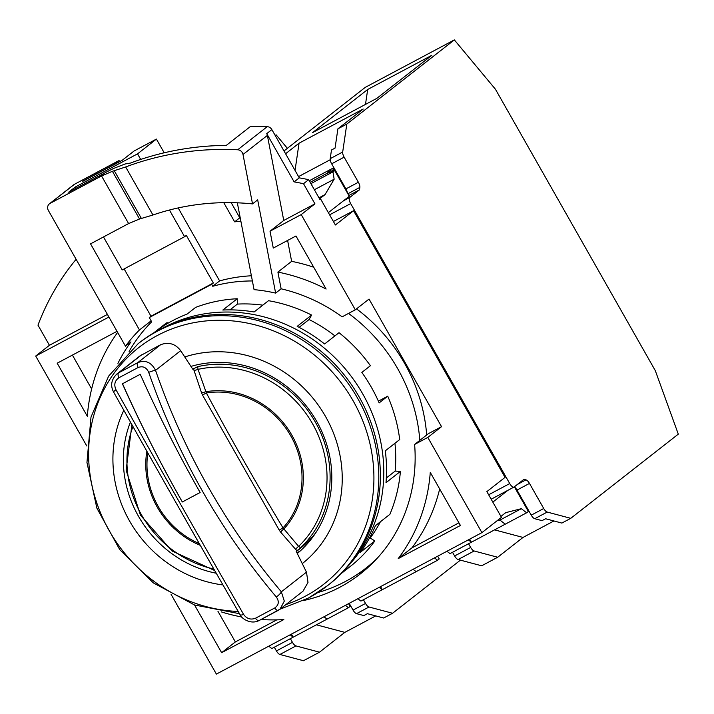 <?xml version="1.0" encoding="UTF-8"?>
<svg xmlns="http://www.w3.org/2000/svg" width="714" height="714" viewBox="0 0 714 714"><rect width="100%" height="100%" fill="white"/><g stroke="black" fill="none" stroke-linecap="round" stroke-linejoin="round"><path stroke-width="1.07" d="M138.15 343.675L139.73 342.434A153.635 141.006 51.9 0 1 158.704 330.091A153.635 141.006 51.9 0 1 352.698 386.479A153.635 141.006 51.9 0 1 329.136 584.391L327.556 585.632A153.635 141.006 -128.1 0 0 351.118 387.72A153.635 141.006 -128.1 0 0 157.116 331.332A153.635 141.006 -128.1 0 0 138.15 343.675L108.617 376.135L90.999 417.065L86.956 462.502L96.854 508.109L119.711 549.557L153.349 582.91L194.583 604.999L239.502 613.692M123.825 410.318A120.72 110.786 -128.1 0 0 222.938 584.936M190.924 366.416A109.742 100.719 51.9 0 1 316.668 421.314A109.742 100.719 51.9 0 1 297.292 553.52M216.226 573.226A109.742 100.719 51.9 0 1 138.471 516.249A109.742 100.719 51.9 0 1 130.43 422.081M300.71 550.548A109.742 100.719 51.9 0 1 296.988 552.886M302.236 563.641A120.72 110.786 -128.1 0 0 325.557 416.521A120.72 110.786 -128.1 0 0 184.721 356.964M316.24 532.064A107.546 98.702 51.9 0 1 299.702 548.905L296.337 551.538M116.284 374.484L139.899 355.956L160.677 344.692C168.727 341.783 175.394 343.782 180.66 350.681L192.762 369.192L197.724 366.657L198.037 369.361L206.364 392.977C230.649 438.307 256.201 483.28 283.012 527.896L298.604 546.389A3.293 1.08 -41.5 0 0 295.828 549.584L280.825 532.349A3.293 1.089 139.5 0 1 283.601 529.235A82.958 76.13 51.9 0 0 291.91 435.263A82.958 76.13 51.9 0 0 205.498 391.754A3.293 0.696 -19.1 0 1 201.518 392.727L202.624 395.27A3.293 0.509 151.8 0 1 206.364 392.977A81.619 74.908 51.9 0 1 290.768 435.888A81.619 74.908 51.9 0 1 283.012 527.896L279.228 530.118L280.825 532.349M201.518 392.727L193.976 370.289A3.293 0.687 161.9 0 0 198.037 369.361A105.333 96.676 51.9 0 1 312.509 423.679A105.333 96.676 51.9 0 1 298.604 546.389L300.585 547.718L296.248 551.369L306.476 572.155L308.002 582.401L303.013 591.183L280.004 609.194L259.244 620.457A5.489 2.267 -117.9 0 1 259.111 620.537A5.489 2.267 -117.9 0 1 255.46 618.244C250.659 620.038 246.714 618.761 243.608 614.415C201.544 541.426 159.008 466.545 115.989 389.764C113.767 384.748 114.722 380.749 118.854 377.777A530.921 33.71 -29.6 0 0 138.132 367.505C142.898 365.738 146.424 367.344 148.699 372.342C177.679 455.568 220.224 530.448 276.318 596.984C279.37 601.366 278.844 605.026 274.738 607.98A530.921 33.71 150.4 0 1 255.46 618.244M200.134 492.49L182.32 501.978C160.364 463.324 140.399 423.929 122.415 383.784L140.239 374.288C158.213 414.432 178.188 453.827 200.134 492.49L182.338 501.96C160.436 463.413 140.497 424 122.505 383.713M274.738 607.98A5.489 2.035 61.9 0 0 278.201 610.363L259.111 620.537C249.704 625.321 240.252 617.03 240.047 614.647L240.047 614.647A5.489 1.74 -30 0 0 243.608 614.415M115.989 389.764A5.489 1.062 150.8 0 0 113.669 392.173L113.669 392.173C110.179 385.622 111.259 379.553 116.909 373.966L118.595 372.86A5.489 2.267 62.1 0 0 118.854 377.777M160.677 344.692L137.668 362.703C145.308 359.633 151.261 362.176 155.536 370.343A5.489 0.66 160.9 0 0 148.699 372.342M202.624 395.27L279.228 530.118M306.476 572.155L281.352 591.826A5.489 1.339 139.7 0 1 276.318 596.984M278.317 610.291A5.489 2.035 61.9 0 1 278.201 610.363L280.004 609.194L284.306 601.117L281.352 591.826C226.026 526.245 184.087 452.417 155.536 370.343L180.66 350.681M297.015 550.762L295.828 549.584M193.976 370.289L193.53 368.594M419.823 440.368A163.515 150.065 -128.1 0 0 397.743 368.772A163.515 150.065 -128.1 0 0 348.539 313.419M252.381 280.959A163.515 150.065 -128.1 0 0 212.754 286.278L219.617 280.905A163.515 150.065 51.9 0 1 251.382 275.782M356.518 308.867A163.515 150.065 51.9 0 1 404.606 363.399A163.515 150.065 51.9 0 1 426.686 434.996M317.828 592.549A163.515 150.065 -128.1 0 0 365.773 568.255A163.515 150.065 -128.1 0 0 377.367 558.08M373.324 562.337A163.515 150.065 51.9 0 1 372.637 562.882L365.773 568.255M212.754 286.278L211.647 284.324L149.28 317.551L151.689 321.809A163.515 150.065 -128.1 0 0 129.1 351.449M124.129 268.928L150.993 316.213L213.361 282.985L186.309 235.37L184.596 236.709L169.441 210.023M150.993 316.213L149.28 317.551M211.647 284.324L213.361 282.985M303.566 600.528A164.613 151.073 -128.1 0 0 360.267 573.958A164.613 151.073 -128.1 0 0 414.62 444.438L427.802 437.414L481.905 532.635L501.46 517.329L486.859 491.616L505.048 477.371L353.573 210.737L333.402 221.483M219.617 280.905L178.17 207.935M140.703 159.436L137.534 153.867L156.411 139.087L134.134 150.957L122.121 160.355L82.788 181.311M156.411 139.087L164.193 152.796M171.074 594.334L216.378 674.096L481.905 532.635M76.121 259.307A263.377 241.716 -128.1 0 0 37.985 325.156L49.427 345.29L35.7 356.036L86.796 445.982M353.573 210.737L335.384 224.981L320.782 199.268L320.095 199.804L308.653 179.669A263.377 241.716 -128.1 0 0 299.282 177.866L271.864 129.609L266.724 133.634A5.489 5.034 51.9 0 1 267.375 135.41L283.753 220.456L314.945 203.838L303.512 183.694L308.653 179.669M427.802 437.414L441.538 426.669L369.04 299.059L355.313 309.805L301.219 214.584L314.945 203.838M355.313 309.805L342.131 316.829A164.613 151.073 -128.1 0 0 281.12 288.813L275.631 293.106L257.674 199.866L252.524 203.901L243.01 154.483A5.489 5.034 -128.1 0 0 237.717 149.77A312.759 287.037 -128.1 0 0 125.655 166.969L112.419 171.289L101.566 175.965A312.759 287.037 -128.1 0 0 99.139 177.242L104.28 173.207L68.642 192.2L75.166 187.095L75.871 188.344M103.485 236.95L122.228 269.937L184.596 236.709M151.136 320.818L139.462 329.957L90.544 243.84L126.182 224.856A257.888 236.682 -128.1 0 1 128.609 223.58L101.566 175.965M99.139 177.242L50.132 203.347L74.497 184.274L119.051 160.534L113.901 164.568L82.717 181.177M137.534 153.867L75.166 187.095M139.462 329.957A164.613 151.073 -128.1 0 0 125.477 346.201L130.974 341.899A164.613 151.073 -128.1 0 0 117.926 363.381M514.357 486.823L528.351 511.447L526.629 512.795L521.327 508.689L505.726 512.652L500.942 516.4M398.225 558.607L460.423 525.477L430.274 472.409A181.07 166.183 51.9 0 1 398.225 558.607L411.951 547.861L458.924 522.835M194.529 604.972L221.635 652.685L283.833 619.556A181.07 166.183 51.9 0 1 261.119 619.475M241.734 616.985A181.07 166.183 51.9 0 1 221.26 611.889M240.895 221.295A219.484 201.428 -128.1 0 0 234.647 221.84L223.75 202.651M356.822 574.699A164.613 151.073 -128.1 0 0 366.969 568.371M414.62 444.438L428.346 433.693L441.538 426.669M117.64 332.403A181.07 166.183 -128.1 0 0 87.322 416.262L57.182 363.203L117.025 331.314M108.912 317.034L35.7 356.036M49.427 345.29L107.412 314.401M74.497 184.274A5.489 5.034 -128.1 0 0 73.819 184.712L49.453 203.785A5.489 5.034 -128.1 0 0 48.382 210.478L125.477 346.201M119.684 161.659L119.051 160.534M240.216 217.77A219.484 201.428 -128.1 0 0 239.788 217.806L231.175 202.642M104.28 173.207A312.759 287.037 51.9 0 1 113.937 168.317L125.012 164.015L130.528 163.042A312.759 287.037 51.9 0 1 226.276 145.397L250.641 126.324A312.759 287.037 51.9 0 1 267.232 126.664A5.489 5.034 51.9 0 1 271.864 129.609M320.024 199.67L320.782 199.268M303.512 183.694A263.377 241.716 -128.1 0 0 294.132 181.892L299.282 177.866M294.132 181.892L266.724 133.634M301.219 214.584L270.026 231.202L283.753 220.456M281.12 288.813L277.898 272.088A181.07 166.183 51.9 0 1 326.111 289.045L295.971 235.986L273.275 248.07L270.026 231.202M50.132 203.347A5.489 5.034 -128.1 0 0 49.453 203.785M507.85 490.357L492.821 502.112M496.98 520.836L499.943 520.087L521.327 508.689M446.955 551.262L450.007 553.618L471.392 542.221L468.339 539.864M437.7 556.188L439.244 558.919L437.53 560.267L434.478 557.902M357.857 598.725L360.909 601.081L382.293 589.693L379.241 587.336M348.593 603.66L350.146 606.391L348.432 607.73L345.38 605.374M268.75 646.197L271.802 648.553L293.186 637.165L290.134 634.8M439.681 488.965A181.07 166.183 51.9 0 1 411.951 547.861M221.635 652.685L235.361 641.94L276.809 619.859M217.957 611.318L235.361 641.94M239.788 217.806L234.647 221.84M237.334 202.812L254.059 289.652A164.613 151.073 -128.1 0 1 275.631 293.106M72.409 355.09L91.642 388.96M319.569 198.876L325.048 194.592L318.971 197.832M328.369 212.629L349.289 196.252L334.688 170.539L326.468 173.627L310.162 182.32M287.608 240.439L291.633 261.342L277.898 272.088M291.633 261.342A181.07 166.183 51.9 0 1 313.714 267.223M125.655 166.969L152.948 215.003L139.525 219.002L128.609 223.58M323.995 616.762L327.048 619.127L348.432 607.73M291.446 634.103L293.186 637.165L327.048 619.127M413.094 569.299L416.146 571.655L437.53 560.267M380.553 586.631L382.293 589.693L416.146 571.655M499.943 520.087L505.244 524.183L526.629 512.795M469.651 539.168L471.392 542.221L505.244 524.183M325.048 194.592L334.152 179.205L314.383 189.745M334.152 179.205L332.965 171.887L334.688 170.539M332.965 171.887L311.581 183.275L311.938 185.435M152.948 215.003A257.888 236.682 51.9 0 1 252.524 203.901M311.581 183.275L310.911 183.632M167.594 323.46L167.103 322.594L158.526 329.315A152.537 139.998 51.9 0 1 172.279 320.836A152.537 139.998 51.9 0 1 187.041 314.124L195.618 307.404A152.537 139.998 -128.1 0 1 237.244 298.747L222.83 310.037A152.537 139.998 51.9 0 1 254.095 311.982L268.509 300.701A152.537 139.998 -128.1 0 1 311.599 315.07L297.185 326.36A152.537 139.998 51.9 0 1 324.602 343.978L339.016 332.697A152.537 139.998 -128.1 0 1 370.423 365.711L361.846 372.422A152.537 139.998 51.9 0 1 379.161 402.901L387.738 396.181L378.393 401.161M349.173 564.872A152.537 139.998 -128.1 0 0 349.208 373.725A152.537 139.998 -128.1 0 0 163.702 327.556A152.537 139.998 -128.1 0 0 163.488 327.672M341.711 573.155L350.083 566.604A152.537 139.998 -128.1 0 0 374.841 540.962L360.427 552.243A152.537 139.998 51.9 0 0 375.466 525.629L389.88 514.339A152.537 139.998 -128.1 0 0 400.411 471.41L385.997 482.691A152.537 139.998 51.9 0 0 385.301 450.829L399.715 439.547A152.537 139.998 -128.1 0 0 387.738 396.181M311.599 315.07L309.082 319.533A147.057 134.955 -128.1 0 1 334.92 335.901M400.411 471.41L395.163 471.079A147.057 134.955 -128.1 0 0 394.949 443.278M374.841 540.962L370.245 538.008A147.057 134.955 -128.1 0 0 380.401 521.764M167.103 322.594A152.537 139.998 -128.1 0 0 162.024 326.369L153.653 332.929M237.244 298.747L237.36 304.093A147.057 134.955 -128.1 0 1 262.832 305.146M229.979 309.876L237.36 304.093M299.104 327.342L309.082 319.533M395.163 471.079L386.319 478.005M370.245 538.008L368.879 539.079M329.011 170.253L327.512 173.234M367.692 89.464L431.845 55.29L376.796 98.38L312.643 132.563L367.692 89.464L365.488 104.405M454.345 39.904L346.808 124.084L342.684 152.02A5.489 2.151 62 0 0 344.13 157.16L358.383 182.248A5.489 2.151 62 0 1 359.838 187.398L359.481 189.835L349.69 197.492A5.489 2.151 62 0 0 350.681 203.597L509.725 483.565A5.489 2.151 62 0 0 514.018 487.064A5.489 2.151 62 0 0 514.142 486.984L523.933 479.326L525.986 479.87A5.489 2.151 62 0 1 529.476 483.423L543.729 508.511A5.489 2.151 62 0 0 547.219 512.063L570.763 518.328L678.3 434.148L655.309 370.664L495.427 89.223L454.345 39.904L365.238 87.376L284.002 150.966M342.684 152.02L330.207 158.66L331.483 150.002L335.053 148.11L337.901 128.832L363.212 109.019L299.059 143.193L285.582 153.742M337.901 128.832L346.808 124.084M474.15 550.985L458.111 559.535L481.664 565.791L497.703 557.25L474.15 550.985A5.489 2.151 -118 0 1 470.66 547.433L468.562 543.729M458.111 559.535A5.489 2.151 -118 0 1 454.622 555.974L470.66 547.433M452.524 552.279L454.622 555.974M299.059 143.193L295.043 170.396M330.207 159.74L298.559 176.599M348.86 195.493L359.481 189.835M330.207 158.66A5.489 2.151 62 0 0 331.662 163.809L345.915 188.898A5.489 2.151 -118 0 1 347.352 192.834M570.763 518.328L561.856 523.076L545.603 518.748L542.042 520.649L534.741 518.712A5.489 2.151 -118 0 1 531.252 515.151L516.998 490.072A5.489 2.151 62 0 0 514.455 487.002M553.93 520.961L523.014 537.437L497.703 557.25M339.355 178.759L339.971 178.438M309.278 180.767L333.857 167.674M333.242 168.004L334.795 169.87M520.256 497.212L520.872 496.882M494.579 529.868L523.014 537.437M528.494 510.296L527.878 510.626M522.032 499.407L522.96 501.96M523.291 502.549L523.906 502.228M337.57 174.216L336.954 174.546M330.769 172.012L335.027 169.745M521.631 499.621L522.246 499.3M330.609 172.074A34.022 27.641 8.4 0 1 334.054 168.977M275.149 135.374L276.139 134.839L275.238 135.544M363.426 599.742L365.523 603.446A5.489 2.151 62 0 0 369.013 606.998L392.566 613.264L460.423 560.142M287.376 148.325L276.139 134.839M295.953 645.92L279.915 654.47L303.468 660.727L319.506 652.185L295.953 645.92A5.489 2.151 -118 0 1 292.463 642.368L290.357 638.664M279.915 654.47A5.489 2.151 -118 0 1 276.425 650.918L292.463 642.368M274.319 647.214L276.425 650.918M392.566 613.264L383.659 618.012L367.407 613.683L363.837 615.584L356.536 613.647A5.489 2.151 -118 0 1 353.046 610.095L349.208 603.33M375.734 615.905L344.817 632.372L319.506 652.185M316.373 624.804L344.817 632.372M350.288 605.231L349.673 605.561M238.19 611.434A150.19 137.838 51.9 0 1 94.855 496.81A150.19 137.838 51.9 0 1 157.223 335.571A150.19 137.838 51.9 0 1 353.198 400.938A150.19 137.838 51.9 0 1 305.289 596.226A150.19 137.838 51.9 0 1 285.895 604.579M308.582 597.966A153.635 141.006 -128.1 0 0 327.556 585.632L308.457 598.046L279.977 609.212M197.724 366.657A107.546 98.702 51.9 0 1 315.276 421.965A107.546 98.702 51.9 0 1 300.585 547.718M199.322 543.64A81.619 74.908 51.9 0 1 147.834 452.953M200.295 545.353A82.958 76.13 51.9 0 1 146.861 451.221M141.595 354.858L118.595 372.86L137.668 362.703A5.489 2.035 61.9 0 0 138.132 367.505M213.816 569.013A105.333 96.676 51.9 0 1 132.938 426.535M243.01 154.483L267.375 135.41M139.525 219.002L112.419 171.289M267.232 126.664L237.717 149.77M114.329 170.816L141.461 218.573M513.884 487.126L491.178 499.22L514.018 487.064M488.662 494.784L509.725 483.565M350.681 203.597L329.618 214.825M349.69 197.492L343.452 200.821M345.915 188.898L358.383 182.248M344.13 157.16L331.662 163.809M547.219 512.063L534.741 518.712M543.729 508.511L531.252 515.151M516.998 490.072L529.476 483.423M347.879 193.771L359.838 187.398M517.373 484.458L525.986 479.87M329.1 172.636A31.907 25.927 8.4 0 1 331.144 169.12M522.121 499.639A31.907 27.578 104.9 0 1 521.675 499.702M369.013 606.998L356.536 613.647M365.523 603.446L353.046 610.095M240.047 614.647C198.171 541.98 156.045 467.822 113.669 392.173M131.92 424.723L126.119 470.133L140.444 515.187L172.047 551.012L214.7 570.548M330.841 169.28L329.056 172.654"/></g></svg>
